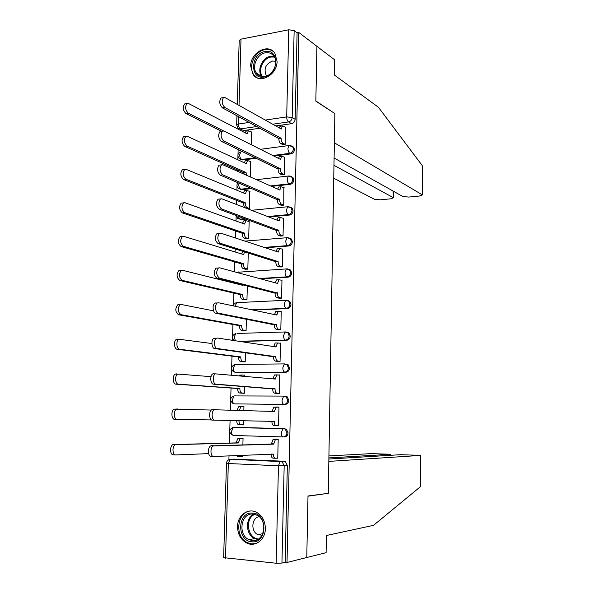 <?xml version="1.0" encoding="UTF-8"?>
<svg xmlns="http://www.w3.org/2000/svg" width="593" height="593" viewBox="0 0 593 593"><rect width="100%" height="100%" fill="white"/><g stroke="black" fill="none" stroke-linecap="round" stroke-linejoin="round"><path stroke-width="0.89" d="M273.855 156.055L290.874 153.891C293.001 153.387 294.195 151.941 294.462 149.555L293.765 147.242L292.09 146.16M271.587 186.395L290.177 184.349C292.312 183.874 293.513 182.436 293.78 180.035L293.009 177.611L291.207 176.536M268.822 216.971L289.473 215.044C291.615 214.607 292.816 213.176 293.083 210.76L292.245 208.21L290.311 207.157M265.286 247.778L288.761 245.984C290.911 245.584 292.119 244.16 292.386 241.729L291.467 239.046L289.658 238.052M260.423 278.806L288.042 277.168C290.199 276.798 291.415 275.389 291.689 272.943L290.674 270.126L288.747 269.163M253.041 310.043L287.323 308.605C289.488 308.271 290.703 306.87 290.978 304.409L289.858 301.444L287.82 300.525M239.831 341.435L286.597 340.3C288.769 339.997 289.992 338.61 290.266 336.127L289.028 333.007L286.871 332.147M235.977 372.515L285.863 372.241C288.042 371.981 289.265 370.595 289.54 368.097L288.176 364.821L286.048 364.028M235.465 403.892L285.122 404.448C287.308 404.218 288.539 402.847 288.813 400.334L287.301 396.88L285.315 396.161M283.521 436.922L284.373 436.915C286.575 436.722 287.805 435.366 288.087 432.831L286.412 429.199L283.447 428.561L285.292 429.199L286.968 432.838C286.693 435.373 285.455 436.737 283.254 436.93C282.016 436.693 281.364 435.299 281.304 432.757L282.913 428.702L283.447 428.561L233.775 427.345L233.205 427.486L231.478 431.422C231.537 433.898 232.226 435.255 233.538 435.484L283.165 436.93M237.548 526.451C237.689 534.211 240.758 539.749 246.762 543.062C255.168 547.413 265.39 539.623 265.368 528.697C265.227 521.277 262.373 515.873 256.791 512.478C248.215 507.482 237.548 515.332 237.548 526.451M250.669 66.082L253.078 74.488C259.526 84.51 277.294 74.977 277.079 61.346L274.885 53.296C268.451 42.778 250.439 52.48 250.669 66.082M238.771 128.614L238.749 129.489M238.149 149.443L238.001 154.506M237.941 156.396L237.845 159.747M237.541 169.954L237.504 171.258M237.17 182.303L237.111 184.208M237.059 186.091L236.933 190.249M236.629 200.375L236.511 204.489M236.17 216.022L236.021 220.989M235.718 231.04L235.51 238.008M235.184 248.867L235.095 251.973M234.798 261.943L234.502 271.816M234.183 282.579L234.161 283.202M233.872 293.09L233.501 305.343M232.93 324.49L232.582 336.216M232.53 338.099L232.463 340.315M231.989 356.141L231.655 367.334M231.596 369.224L231.426 375.013M231.04 388.044L230.721 398.696M230.662 400.594L230.38 410.022M230.077 420.407L229.78 430.303M229.721 432.215L229.395 443.045M229.017 455.817L228.898 459.731M237.274 104.42L239.201 40.443L241.003 39.131L288.754 29.798L294.143 30.577L297.093 32.823L295.144 119.312C294.877 121.684 293.691 123.136 291.571 123.678L275.782 125.938M260.127 128.184L243.627 130.556L237.971 127.955L236.651 125.049L238.468 124.026L249.408 122.41M334.096 158.012L402.847 196.513L408.74 197.069L419.407 196.038L422.298 194.971L422.164 165.462L378.416 107.266L334.459 75.111L334.726 59.9L298.82 32.489L287.012 562.453L306.774 557.509L307.997 496.185L327.232 493.472M334.645 113.426L315.847 100.966L316.936 46.313L315.847 101.151L334.867 113.574L328.277 493.339L307.997 495.978L306.774 557.509L326.098 552.669L326.402 535.501L373.516 525.346L420.244 486.831L420.748 455.372L400.675 454.69L328.87 459.041M297.093 32.823L298.82 32.489M233.509 459.138L283.817 461.228L280.63 461.413L282.312 461.977L284.173 465.809L281.942 563.076L276.153 563.239L223.635 557.642L226.467 463.355M281.942 563.076L285.174 562.275L287.012 562.453M276.464 458.189L277.754 458.241L278.199 439.443L275.515 439.472M242.878 444.824L243.056 438.368L240.476 438.405M240.862 424.781L243.434 424.87M240.862 424.847L243.434 424.907L243.56 420.607M275.849 425.581L278.525 425.67M275.849 425.655L278.525 425.715L278.969 407.065L276.294 407.035L278.969 407.139M243.842 410.467L243.953 406.628L241.381 406.59L243.945 406.694M241.759 393.144L244.323 393.27L244.516 386.488M276.627 393.322L279.288 393.448L279.733 374.946L278.584 374.954M244.805 376.251L244.835 375.132L243.649 375.139M242.656 361.789L245.206 361.878L245.465 352.672M277.391 361.345L280.052 361.441L280.489 343.088L279.755 343.102M243.538 330.679L246.088 330.738L246.414 319.138M278.154 329.626L280.808 329.686L281.238 311.481L280.667 311.503M244.412 299.813L246.955 299.836L247.348 285.885M278.918 298.16L281.556 298.183L281.979 280.126L281.505 280.155M245.287 269.185L247.815 269.178L248.274 252.914M279.666 266.946L282.298 266.939L282.72 249.023L282.298 249.053M246.154 238.794L248.675 238.757L249.164 221.315L248.778 221.345M280.415 235.977L283.031 235.932L283.454 218.165L283.076 218.194M247.577 208.758L249.52 208.566L249.653 191.294M281.149 205.252L283.758 205.178L283.832 187.581M281.883 174.765L284.484 174.661L284.573 157.204M250.409 176.988L250.52 161.481M282.616 144.522L285.203 144.381L285.307 127.065M256.435 158.264L242.767 159.999L239.231 158.546C237.052 155.618 237.585 153.402 240.817 151.89L239.668 154.691C239.728 157.056 240.38 158.65 241.633 159.465L255.324 157.723M251.906 188.567L241.9 189.664L238.416 188.3C236.651 186.491 236.518 184.616 238.008 182.659M246.11 219.091L241.032 219.566L237.608 218.291L236.081 215.407M232.434 427.642L284.566 428.561M241.203 456.743L242.537 456.803L242.581 455.209M251.313 144.744L251.365 131.891M240.736 159.435L242.767 159.999M240.002 189.174L241.9 189.664M238.757 218.706L241.032 219.566M235.888 395.842L235.206 395.916M234.591 427.368L233.968 427.509M239.831 128.918L243.627 130.556M285.174 562.275L287.346 465.594L285.492 461.784L283.817 461.228M278.199 439.539L275.33 439.724L273.669 444.142L271.327 444.061L272.995 439.658L277.813 439.435M275.211 458.241L273.069 458.152C271.809 457.966 271.149 456.595 271.083 454.053L271.083 453.927M213.421 456.491L211.19 456.395C207.854 456.832 207.424 447.367 210.708 445.899L271.327 444.061M273.669 444.142L213.221 445.988C209.944 447.456 210.382 456.936 213.702 456.499L273.425 454.142C273.492 456.692 274.151 458.063 275.404 458.248L277.754 458.122M243.056 438.464L240.076 438.642L238.327 442.964L175.358 444.646C171.948 446.077 172.378 455.35 175.832 454.927L208.64 453.63M238.475 455.387L240.098 456.803L242.544 456.684M239.898 456.788L237.852 456.706L236.31 455.491M175.543 454.92L173.43 454.831C169.961 455.254 169.539 445.988 172.956 444.557L236.073 442.889L237.83 438.575L240.625 438.501M242.856 438.368L238.379 438.435M236.073 442.889L238.327 442.964M278.969 407.176L276.049 407.221L274.463 411.475L214.273 409.756C211.093 411.194 211.612 420.407 214.851 420.17L274.218 421.393C274.285 423.928 274.944 425.329 276.19 425.589L273.862 425.537C272.61 425.277 271.95 423.876 271.883 421.341L271.89 421.045M272.128 411.401L273.729 407.191L276.635 407.08M214.851 420.17L212.353 420.118C209.099 420.355 208.588 411.157 211.768 409.719L215.192 409.526M278.532 425.604L276.19 425.589M279.726 375.072L276.768 374.976L275.248 379.075L215.326 373.842C212.242 375.25 212.828 384.22 215.993 384.175L275.011 388.912C275.07 391.439 275.73 392.862 276.968 393.196L274.648 393.189C273.403 392.855 272.75 391.424 272.684 388.904L213.502 384.175C210.33 384.22 209.744 375.258 212.828 373.857L213.836 373.634M272.928 378.86L274.455 374.984L277.19 374.835M278.473 393.441L274.648 393.189M279.296 393.352L276.968 393.196M275.019 388.6L272.691 388.593M328.27 493.532L328.826 461.398L420.437 455.417M420.57 486.127L420.244 486.831M390.505 455.305L390.876 454.275L371.351 453.623L328.922 455.921M390.513 454.32L328.893 457.907M247.57 543.41L247.577 542.899M422.164 165.462L422.461 166.5M333.748 178.211L374.428 199.285L380.291 199.826L390.639 198.825L393.352 197.817L393.07 191.035M333.97 165.314L393.003 197.469M334.875 113.389L334.363 142.794L421.994 194.652M251.84 541.78C236.429 541.046 237.296 511.307 252.603 513.101C268.125 513.464 267.384 543.863 251.84 541.78M253.115 514.079C240.988 512.522 237.4 534.827 249.023 539.674L252.41 540.608C264.352 542.373 268.347 520.446 257.043 515.228L253.115 514.079M259.223 516.74C251.58 517.57 250.513 531.536 257.873 534.619L262.032 535.22M251.15 510.973C236.881 511.018 233.976 537.162 247.666 542.788L251.78 543.914L256.05 543.499M264.241 77.031C249.609 80.099 250.379 53.629 264.923 51.532C279.651 48.129 278.992 75.118 264.241 77.031M265.39 52.814C257.058 53.978 251.432 66.883 256.487 73.161C258.541 75.815 261.298 76.897 264.767 76.401C272.995 75.385 278.821 62.613 273.936 56.224C271.839 53.392 268.992 52.251 265.39 52.814M275.663 61.272L272.491 61.049C265.679 63.985 263.581 68.744 266.19 75.318L266.657 75.889M273.403 51.554C270.979 49.73 268.169 49.093 264.967 49.649C254.619 51.124 247.659 67.165 253.96 74.933L257.251 77.846M238.972 420.541L238.964 420.667C239.023 423.157 239.705 424.529 241.01 424.788L238.771 424.736C237.467 424.477 236.785 423.105 236.718 420.622L236.726 420.504M243.945 406.731L240.921 406.776L239.268 410.319M211.293 410.052L176.551 409.207C173.245 410.608 173.756 419.622 177.129 419.399L211.605 419.933M241.01 424.788L243.441 424.803M177.129 419.399L174.727 419.347C171.355 419.577 170.843 410.571 174.157 409.17L177.507 408.977M237.03 410.245L238.682 406.746L241.529 406.635M243.679 393.27L239.683 393.018C238.386 392.692 237.704 391.291 237.645 388.815L239.876 388.823C239.943 391.298 240.617 392.699 241.914 393.026L244.331 393.181M244.835 375.25L242.426 375.021L240.98 375.903M211.019 376.651L177.737 374.072C174.535 375.443 175.12 384.22 178.411 384.175L239.891 388.519M237.652 388.511L176.025 384.175C172.726 384.22 172.14 375.458 175.35 374.087L176.403 373.864M238.897 375.71L239.528 375.169L242.203 375.021M280.482 343.221L277.48 342.984L276.027 346.935L217.461 338.032L216.363 338.247C213.384 339.619 214.036 348.358 217.127 348.491L275.789 356.689C275.856 359.202 276.508 360.663 277.739 361.07L275.426 361.1C274.188 360.692 273.536 359.239 273.469 356.727L214.644 348.543C211.538 348.41 210.893 339.678 213.88 338.314L214.977 338.099M278.31 361.463L275.426 361.1M273.721 346.586L275.174 343.036L275.871 342.902M280.052 361.359L277.739 361.07M275.797 356.386L273.477 356.423M281.23 311.629L278.191 311.243L276.805 315.053L218.58 302.771L217.401 302.964C214.518 304.298 215.222 312.822 218.246 313.134L276.568 324.734C276.635 327.232 277.279 328.722 278.51 329.197L276.205 329.263C274.974 328.789 274.322 327.306 274.255 324.808L215.77 313.237C212.746 312.926 212.035 304.409 214.933 303.075L216.104 302.882M278.806 329.745L276.205 329.263M274.515 314.572L275.893 311.34L276.642 311.221M280.808 329.619L278.51 329.197M276.575 324.43L274.262 324.504M281.979 280.289L278.895 279.755L277.568 283.432L219.684 267.814L218.439 267.984C215.867 271.764 216.178 275.13 219.358 278.087L277.339 293.031C277.398 295.522 278.043 297.034 279.266 297.575L276.968 297.686C275.745 297.145 275.1 295.633 275.033 293.15L216.897 278.243C213.702 275.285 213.398 271.928 215.971 268.147L217.223 267.984M279.436 298.286L276.968 297.686M275.3 282.817L276.605 279.889L277.405 279.785M281.556 298.138L279.266 297.575M277.346 292.727L275.041 292.846M243.59 361.9L240.588 361.545C239.298 361.152 238.616 359.729 238.556 357.268L240.788 357.231C240.847 359.692 241.521 361.122 242.811 361.522L245.213 361.804M211.886 343.532L178.923 339.24C175.817 340.582 176.469 349.136 179.679 349.262L240.795 356.927M238.564 356.964L177.307 349.314C174.083 349.181 173.43 340.649 176.544 339.3L177.678 339.092M244.197 330.79L241.484 330.331C240.195 329.864 239.528 328.411 239.468 325.965L241.685 325.891C241.744 328.337 242.418 329.797 243.701 330.257L246.088 330.672M213.562 310.828L181.31 304.513L180.094 304.706C177.3 308.53 177.589 311.851 180.947 314.661L241.692 325.587M239.476 325.661L178.575 314.757C175.209 311.948 174.928 308.634 177.722 304.817L178.945 304.624M244.946 299.932L242.374 299.354C241.092 298.82 240.424 297.338 240.365 294.906L242.581 294.795C242.641 297.234 243.308 298.716 244.583 299.243L246.955 299.784M242.871 284.766L242.848 285.374L182.562 270.297L181.258 270.467C178.582 274.174 178.893 277.472 182.192 280.356L242.589 294.499M240.373 294.61L179.835 280.496C176.521 277.62 176.21 274.329 178.901 270.623L180.205 270.452M240.669 284.825L240.743 284.232M282.713 249.193L279.599 248.511L278.332 252.055L220.781 233.175L219.462 233.308C217.001 236.97 217.334 240.321 220.463 243.352L278.102 261.58C278.161 264.055 278.806 265.597 280.022 266.213L277.732 266.361C276.516 265.753 275.871 264.211 275.804 261.743L218.009 243.553C214.866 240.528 214.533 237.178 217.008 233.523L218.335 233.383M280.111 267.08L277.732 266.361M276.086 251.321L277.316 248.682L278.161 248.6M290.281 270.882L290.303 270.149M282.298 266.902L280.022 266.213M278.11 261.283L275.812 261.439M245.739 269.311L243.256 268.622C241.981 268.021 241.321 266.516 241.255 264.093L243.464 263.944C243.523 266.368 244.19 267.88 245.458 268.473L247.815 269.14M244.427 251.728L243.73 254.597L183.793 236.377L182.422 236.518C179.849 240.113 180.183 243.389 183.43 246.347L243.471 263.648M241.269 263.796L181.08 246.54C177.826 243.59 177.485 240.313 180.072 236.718L181.443 236.577M241.573 253.937L242.908 251.254M283.447 218.343L280.296 217.512L279.088 220.937L221.871 198.833L220.485 198.937C218.12 202.487 218.476 205.815 221.552 208.929L278.858 230.388C278.925 232.849 279.562 234.42 280.771 235.095L278.488 235.288C277.279 234.606 276.635 233.042 276.575 230.581L219.106 209.173C216.022 206.067 215.667 202.747 218.039 199.196L219.328 199.055M280.808 236.118L278.488 235.288M276.872 220.077L278.021 217.727L278.866 217.646M283.031 235.91L280.771 235.095M278.866 230.084L276.583 230.284M246.547 238.927L244.131 238.127C242.863 237.467 242.203 235.932 242.144 233.516L244.338 233.331C244.405 235.747 245.065 237.282 246.325 237.941L248.675 238.727M249.156 221.486L245.88 220.692L244.605 224.058L185.023 202.747L183.578 202.85C181.11 206.349 181.465 209.611 184.66 212.635L244.353 233.034M242.152 233.227L182.318 212.865C179.116 209.848 178.752 206.594 181.236 203.102L182.57 202.962M242.47 223.294L243.693 220.9L244.575 220.818M284.173 187.736L280.993 186.758L279.837 190.056L222.953 164.795L221.5 164.854C219.232 168.301 219.61 171.622 222.634 174.802L279.607 199.433C279.674 201.887 280.304 203.481 281.512 204.222L279.236 204.452C278.035 203.71 277.398 202.117 277.331 199.671L220.196 175.091C217.164 171.918 216.786 168.605 219.062 165.158L220.262 165.01M281.512 205.4L279.236 204.452M277.65 189.085L278.725 187.003L279.525 186.921M283.758 205.171L281.512 204.222M279.614 199.137L277.339 199.374M244.538 207.587L243.034 202.895L245.213 202.962C245.272 205.363 245.932 206.927 247.185 207.646L249.52 208.551M250.001 191.443L246.695 190.509L245.48 193.755L186.239 169.405L184.727 169.472C182.355 172.867 182.74 176.114 185.883 179.205L245.22 202.665M243.034 202.895L183.541 179.486C180.398 176.403 180.013 173.156 182.392 169.768L183.637 169.613M243.367 192.888L244.509 190.746L245.346 190.657M284.892 157.367L281.682 156.241L280.578 159.428L224.021 131.053L222.516 131.068C220.329 134.418 220.729 137.717 223.709 140.971L280.356 168.731C280.422 171.169 281.052 172.785 282.246 173.601L279.985 173.86C278.784 173.052 278.154 171.436 278.087 168.998L221.278 141.312C218.298 138.065 217.898 134.767 220.085 131.416L221.196 131.253M282.224 174.928L279.985 173.86M278.428 158.346L279.422 156.522L280.178 156.426M284.477 174.661L282.246 173.601M280.363 168.434L278.095 168.708M243.938 174.112L243.901 172.793L246.088 172.533L246.391 175.202M250.839 161.63L247.503 160.555L246.34 163.69L187.44 136.353L185.868 136.375C183.593 139.674 184 142.906 187.084 146.071L246.088 172.533M243.901 172.793L184.757 146.389C181.666 143.239 181.258 140.007 183.541 136.716L184.705 136.546M244.264 162.727L245.324 160.829L246.11 160.725M285.611 127.243L282.372 125.953L281.319 129.037L225.081 97.608L223.517 97.571C221.426 100.825 221.841 104.116 224.769 107.437L281.097 138.265C281.156 140.689 281.786 142.342 282.972 143.209L280.719 143.513C279.525 142.639 278.895 140.993 278.836 138.569L222.353 107.822C219.417 104.501 218.995 101.218 221.1 97.964L222.13 97.793M282.928 144.685L280.719 143.513M279.207 127.858L280.118 126.279L280.823 126.176M285.174 144.388L282.972 143.209M281.104 137.976L278.843 138.28M251.669 132.046L248.304 130.823L247.199 133.855L188.633 103.575L187.003 103.553C184.816 106.762 185.246 109.987 188.285 113.211L223.517 130.883M221.345 131.238L185.965 113.574C182.918 110.357 182.496 107.14 184.682 103.938L185.765 103.76M245.154 132.802L246.139 131.135L246.873 131.031M290.526 145.522L292.697 146.671L293.402 148.984C293.135 151.378 291.934 152.831 289.807 153.335L272.765 155.507M290.874 153.891L289.807 153.335C288.628 152.483 288.013 150.837 287.946 148.406L289.013 145.544L289.784 145.463M289.592 175.98L291.941 177.099L292.712 179.531C292.438 181.94 291.237 183.378 289.102 183.852L270.49 185.905M290.177 184.349L289.102 183.852C287.916 183.059 287.294 181.443 287.227 178.997L288.346 176.025L289.169 175.951M288.643 206.69L291.17 207.758L292.008 210.315C291.741 212.739 290.533 214.169 288.391 214.607L267.717 216.541M289.473 215.044L288.391 214.607C287.205 213.88 286.575 212.294 286.508 209.833L287.679 206.749L288.546 206.69M287.931 237.66L290.385 238.66L291.311 241.344C291.037 243.782 289.829 245.206 287.679 245.606L264.159 247.407M288.761 245.984L287.679 245.606C286.478 244.953 285.848 243.389 285.782 240.921L287.012 237.711L287.857 237.637M287.36 268.888L289.584 269.8L290.6 272.617C290.325 275.07 289.11 276.486 286.953 276.857L259.289 278.502M288.042 277.168L286.953 276.857C285.752 276.271 285.114 274.729 285.048 272.246L286.337 268.918L287.138 268.822M237.726 302.593L286.412 300.258L288.761 301.177L289.888 304.15C289.614 306.618 288.391 308.019 286.226 308.36L251.892 309.798M287.323 308.605L286.226 308.36C285.018 307.834 284.381 306.329 284.314 303.831L285.656 300.369L289.858 301.444M237.067 333.459L285.678 331.947L287.931 332.806L289.162 335.934C288.887 338.418 287.664 339.811 285.492 340.115L238.66 341.257M286.597 340.3L285.492 340.115C284.277 339.663 283.632 338.18 283.573 335.675L284.974 332.073L289.028 333.007M235.621 364.45L284.944 363.894L287.071 364.688L288.443 367.971C288.161 370.477 286.938 371.863 284.751 372.122L236.57 372.574M285.863 372.241L284.751 372.122C283.528 371.744 282.883 370.291 282.817 367.771L284.292 364.028L288.176 364.821M284.084 396.094L234.072 395.909L284.195 396.094L286.189 396.813L287.709 400.275C287.427 402.795 286.197 404.167 284.01 404.396L235.651 403.9M285.122 404.448L284.01 404.396C282.779 404.085 282.127 402.662 282.06 400.134L283.602 396.235L287.301 396.88M291.571 123.678L288.561 121.936L272.713 124.226M256.991 126.502L240.432 128.896C239.179 128.014 238.527 126.391 238.468 124.026L238.69 116.628M265.271 120.068L286.693 116.903L288.754 29.798M241.003 39.131L239.023 105.398M234.042 459.115L280.148 461.562L230.655 459.286L229.135 459.634M276.153 563.239L278.458 465.787L228.327 463.526L225.496 558.206M250.78 188.085L240.758 189.189C239.505 188.433 238.846 186.869 238.786 184.49L238.994 183.081M244.968 218.669L239.883 219.143L238.03 216.119M238.46 271.965L236.955 272.476M236.777 302.638L237.437 302.534M237.837 272.009L238.334 271.935M232.79 403.292C229.573 400.179 229.995 397.718 234.072 395.909L232.419 399.697C232.478 402.165 233.16 403.544 234.465 403.848M233.583 371.841C230.536 368.75 230.981 366.326 234.932 364.584L233.353 368.223C233.412 370.677 234.087 372.085 235.384 372.456M234.309 340.597C231.5 337.521 231.989 335.149 235.784 333.496L234.272 337.002L235.362 340.753M233.39 305.892C233.731 304.105 234.813 303.023 236.637 302.645L235.191 306.277M241.588 151.786L242.7 151.638M287.346 465.594L278.458 465.787L280.148 461.562L285.492 461.784M295.144 119.312L292.156 117.54C291.889 119.927 290.689 121.387 288.561 121.936C287.383 121.009 286.76 119.334 286.693 116.903L292.156 117.54L294.143 30.577M228.327 463.526L230.143 459.419C227.905 459.797 226.682 461.102 226.474 463.318L228.327 463.526M273.677 443.823L271.335 443.749M275.856 439.583L273.521 439.509M273.425 454.142L271.083 454.053M214.043 445.751L211.531 445.669M236.088 442.586L238.334 442.66M173.816 444.335L176.217 444.416M274.47 411.164L272.135 411.127M274.218 421.393L271.883 421.341M275.256 378.764L272.928 378.771M275.011 388.912L272.684 388.904M215.993 384.175L213.502 384.175M257.74 539.482L254.649 538.585C245.487 534.767 245.028 517.934 253.923 514.168M254.849 514.368C244.472 518.334 247.437 538.607 258.541 538.978L258.57 538.978M261.661 76.408C256.695 70.159 262.291 57.454 270.534 56.313L274.01 56.342M274.448 57.069L271.008 57.024C263.003 58.121 257.599 70.5 262.484 76.512M236.718 420.622L238.964 420.667M237.645 388.815L239.876 388.823M239.683 393.018L241.914 393.026M176.025 384.175L178.411 384.175M276.034 346.623L274.248 346.66M275.789 356.689L273.469 356.727M217.127 348.491L214.644 348.543M276.812 314.75L275.582 314.794M276.568 324.734L274.255 324.808M218.246 313.134L215.77 313.237M277.576 283.128L276.642 283.18M277.339 293.031L275.033 293.15M219.358 278.087L216.897 278.243M238.556 357.268L240.788 357.231M240.588 361.545L242.811 361.522M177.307 349.314L179.679 349.262M239.468 325.965L241.685 325.891M241.484 330.331L243.701 330.257M178.575 314.757L180.947 314.661M240.365 294.906L242.581 294.795M242.374 299.354L244.583 299.243M241.877 285.129L242.856 285.077M179.835 280.496L182.192 280.356M278.339 251.758L277.583 251.81M278.102 261.58L275.804 261.743M220.463 243.352L218.009 243.553M241.255 264.093L243.464 263.944M243.256 268.622L245.458 268.473M242.952 254.36L243.738 254.301M181.08 246.54L183.43 246.347M279.095 220.64L278.465 220.692M278.858 230.388L276.575 230.581M221.552 208.929L219.106 209.173M242.144 233.516L244.338 233.331M244.131 238.127L246.325 237.941M243.96 223.828L244.62 223.769M182.318 212.865L184.66 212.635M279.844 189.76L279.303 189.819M279.607 199.433L277.331 199.671M222.634 174.802L220.196 175.091M243.026 203.184L245.213 202.962M245.198 207.846L247.185 207.646M244.916 193.526L245.487 193.466M183.541 179.486L185.883 179.205M280.585 159.132L280.111 159.191M280.356 168.731L278.087 168.998M223.709 140.971L221.278 141.312M243.893 173.082L246.08 172.822M245.85 163.468L246.347 163.401M184.757 146.389L187.084 146.071M281.327 128.748L280.904 128.807M281.097 138.265L278.836 138.569M224.769 107.437L222.353 107.822M246.762 133.633L247.207 133.573M185.965 113.574L188.285 113.211M247.807 542.854L246.762 543.062M286.412 429.199L282.913 428.702L233.205 427.486C229.002 429.362 228.601 431.867 232.004 434.995M290.674 270.126L286.337 268.918L236.466 272.343M291.467 239.046L287.012 237.711L244.976 241.114M292.245 208.21L287.679 206.749L251.528 210.293M293.009 177.611L288.346 176.025L256.48 179.686M293.765 147.242L289.013 145.544L260.409 149.31M236.933 115.687L236.659 124.826M275.33 439.724L272.995 439.658M213.221 445.988L210.708 445.899M237.83 438.575L240.076 438.642M172.956 444.557L175.358 444.646M276.049 407.221L273.729 407.191M214.273 409.756L211.768 409.719M276.768 374.976L274.455 374.984M215.326 373.842L212.828 373.857M390.876 454.275L390.869 455.283M420.57 486.364L420.748 455.372M393.352 197.817L393.418 191.235M422.298 194.971L422.468 166.173M257.873 534.619L262.795 533.7M257.814 539.445L254.649 538.585L249.023 539.674M266.19 75.318L266.917 75.785M261.602 76.401L256.487 73.161M238.682 406.746L240.921 406.776M174.157 409.17L176.551 409.207M239.528 375.169L241.759 375.154M175.35 374.087L177.737 374.072M277.48 342.984L275.174 343.036M216.363 338.247L213.88 338.314M278.191 311.243L275.893 311.34M217.401 302.964L214.933 303.075M278.895 279.755L276.605 279.889M218.439 267.984L215.971 268.147M176.544 339.3L178.923 339.24M177.722 304.817L180.094 304.706M178.901 270.623L181.258 270.467M279.599 248.511L277.316 248.682M219.462 233.308L217.008 233.523M180.072 236.718L182.422 236.518M280.296 217.512L278.021 217.727M220.485 198.937L218.039 199.196M243.693 220.9L245.88 220.692M181.236 203.102L183.578 202.85M280.993 186.758L278.725 187.003M221.5 164.854L219.062 165.158M244.509 190.746L246.695 190.509M182.392 169.768L184.727 169.472M281.682 156.241L279.422 156.522M222.516 131.068L220.085 131.416M245.324 160.829L247.503 160.555M183.541 136.716L185.868 136.375M282.372 125.953L280.118 126.279M223.517 97.571L221.1 97.964M246.139 131.135L248.304 130.823M184.682 103.938L187.003 103.553"/></g></svg>
